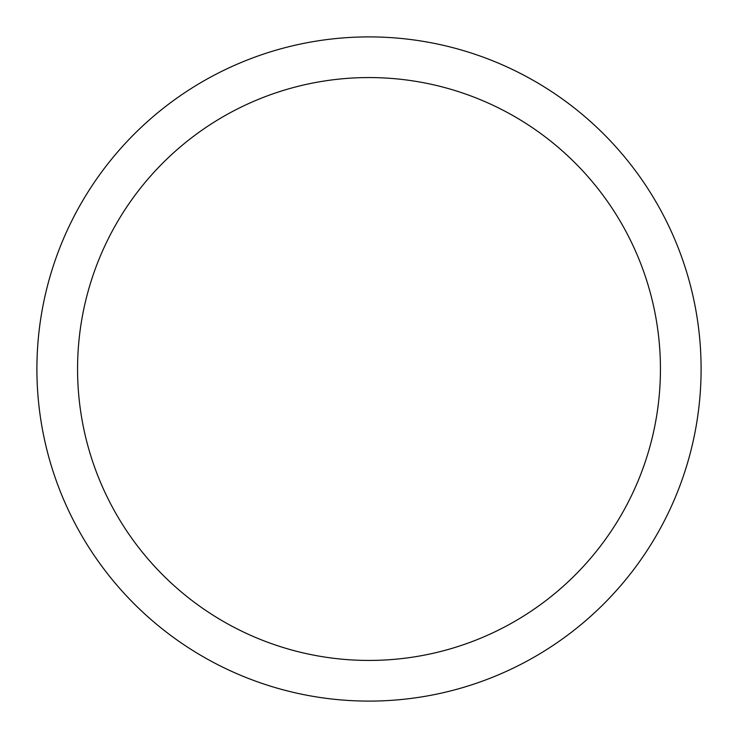 <?xml version="1.0" encoding="UTF-8"?>
<svg xmlns="http://www.w3.org/2000/svg" width="738" height="738" viewBox="0 0 738 738"><rect width="100%" height="100%" fill="white"/><g stroke="black" fill="none" stroke-linecap="round" stroke-linejoin="round"><path stroke-width="1.11" d="M369 36.9A332.1 332.1 0 0 1 701.1 369A332.1 332.1 0 0 1 369 701.1A332.1 332.1 0 0 1 36.9 369A332.1 332.1 0 0 1 369 36.9M369 77.564A291.436 291.436 0 0 1 660.436 369A291.436 291.436 0 0 1 369 660.436A291.436 291.436 0 0 1 77.564 369A291.436 291.436 0 0 1 369 77.564"/></g></svg>
